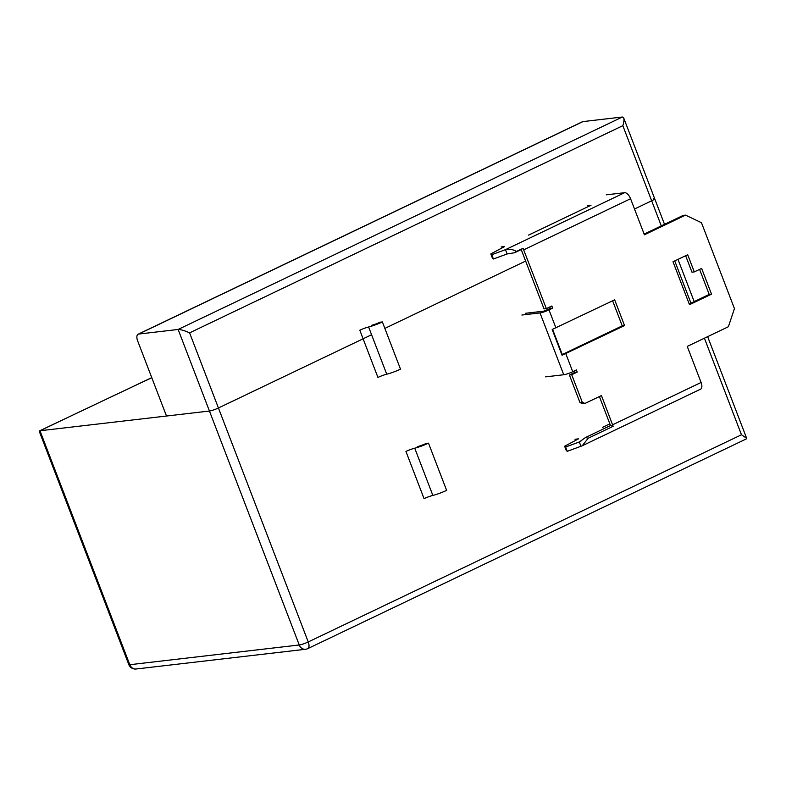<?xml version="1.0" encoding="UTF-8"?>
<svg xmlns="http://www.w3.org/2000/svg" width="786" height="786" viewBox="0 0 786 786"><rect width="100%" height="100%" fill="white"/><g stroke="black" fill="none" stroke-linecap="round" stroke-linejoin="round"><path stroke-width="1.18" d="M128.796 664.573L39.3 431.435L39.988 430.757L129.788 664.71A6.966 0.992 159 0 1 128.796 664.573A6.966 6.966 0 0 0 136.106 668.994A6.966 6.023 -96.6 0 1 129.788 664.71L299.25 644.982A6.966 6.023 83.4 0 0 305.558 649.275A6.966 6.966 0 0 0 307.758 648.637A6.966 3.36 -115.6 0 0 308.24 641.946A6.966 0.992 159 0 1 299.25 644.982L209.44 411.029L166.494 416.03L137.658 340.898A6.966 3.36 64.4 0 1 138.13 334.207A6.966 3.36 64.4 0 1 138.67 334.06L178.127 329.462C180.721 329.452 184.543 330.582 189.593 332.861L622.836 125.681C623.946 122.203 624.231 119.639 623.701 117.959L622.384 117.006L178.127 329.462L209.44 411.029A6.966 0.992 -21 0 0 218.429 407.983L371.582 334.748L218.429 407.983A6.966 0.992 159 0 1 209.44 411.029L39.988 430.757A3709.694 529.99 159 0 1 151.796 377.722M653.697 198.573A6.966 0.992 159 0 1 654.689 198.711A6.966 0.992 159 0 1 651.673 200.803L634.508 209.007L651.673 200.803A6.966 0.992 -21 0 0 654.689 198.711L664.524 224.334M704.413 338.196L741.473 434.756L746.661 438.293L746.435 438.853L307.758 648.637M525.657 261.06L384.855 328.401L525.657 261.06M622.384 117.006L582.927 121.604A6.966 3.36 -115.6 0 0 582.387 121.761L138.13 334.207M584.922 403.473L582.259 402.206L579.94 402.471L582.603 403.739L584.922 403.473L601.447 395.574L613.139 426.307L588.174 438.244L582.19 445.79L580.952 446.281L579.302 441.987L580.186 441.594M689.214 303.976L709.198 294.426L699.589 269.372M694.293 271.907L701.633 268.399L711.517 294.151L689.489 304.693L673.013 261.758L687.701 254.733L694.293 271.907L691.965 272.182L685.647 255.715M579.94 402.471L569.398 375.001L574.9 372.368L574.35 370.933M552.587 329.334L562.236 354.466L563.483 353.946L622.227 325.856L612.618 300.802M525.559 313.28L543.676 311.177L550.347 308.407L549.797 306.972M544.02 308.888L521.216 249.575L514.604 252.728L507.127 253.966L493.411 258.997L492.449 258.221L490.798 253.927L491.761 254.703L505.477 249.673C509.2 248.769 512.865 249.359 516.471 251.441L523.073 248.288L546.339 308.623L544.02 308.888M644.137 234.081L683.211 215.393L685.53 215.128L644.412 234.798L630.568 198.73A6.966 3.36 -115.6 0 0 624.615 192.698L606.281 194.83M574.998 439.266L578.486 438.853L564.623 446.242L565.586 447.018L579.302 441.987L585.531 437.488L610.486 425.55L599.394 396.547M521.884 315.039L540.011 312.926L563.739 374.745A6.966 0.992 -21 0 0 572.729 371.709L576.403 369.951L577.219 372.092L571.717 374.726L582.259 402.206M571.717 374.726L569.398 375.001M565.586 447.018L567.237 451.311L566.274 450.535L564.623 446.242M580.952 446.281L567.237 451.311M609.867 423.851L602.351 427.446M585.531 437.488L588.174 438.244M610.486 425.55L613.139 426.307M582.19 445.79L700.621 389.158A6.966 3.36 -115.6 0 0 701.092 382.468L687.249 346.41L728.376 326.74L734.448 308.593L701.485 222.743L685.53 215.128M587.525 205.657L591.013 205.244L528.526 235.132M501.183 246.942L504.661 246.539L490.798 253.927M493.411 258.997L491.761 254.703M507.127 253.966L505.477 249.673L624.615 192.698M514.604 252.728L516.471 251.441M521.216 249.575L523.073 248.288M563.739 374.745L545.622 376.858M552.185 329.481L614.662 299.83L624.546 325.581L562.069 355.243L552.185 329.481M540.011 312.926A6.966 0.992 -21 0 0 549.001 309.89L552.666 308.132L550.347 308.407M562.236 354.466L562.069 355.243M622.227 325.856L624.546 325.581M709.198 294.426L711.517 294.151M546.339 308.623L551.851 305.99L552.666 308.132M577.219 372.092L574.9 372.368M371.257 325.424A8.214 1.169 -21 0 0 380.051 322.201L382.369 321.926A12.861 1.837 159 0 1 368.605 326.986A8.214 1.169 -21 0 0 359.811 330.218L377.938 377.437A8.214 1.169 -21 0 1 386.732 374.205A12.861 1.837 -21 0 0 400.496 369.145L382.369 321.926M417.386 446.645A8.214 1.169 -21 0 0 426.179 443.422L428.498 443.147A12.861 1.837 159 0 1 414.733 448.207A8.214 1.169 -21 0 0 405.94 451.429L424.067 498.658A8.214 1.169 -21 0 1 432.86 495.426A12.861 1.837 -21 0 0 446.625 490.366L428.498 443.147M741.473 434.756L308.24 641.946L189.593 332.861M622.836 125.681L661.291 225.877M674.752 260.932L690.953 303.15M138.67 334.06L582.927 121.604M579.302 441.987L580.913 441.221M701.092 382.468L612.648 424.764M523.761 249.81L630.568 198.73M555.918 327.919L549.001 309.89M572.729 371.709L565.802 353.68M386.732 374.205L368.605 326.986M432.86 495.426L414.733 448.207M39.526 430.875L151.757 377.634M136.106 668.994L305.558 649.275M677.984 259.38L694.185 301.598M707.646 336.654L746.661 438.293M623.701 117.959L654.689 198.711"/></g></svg>
